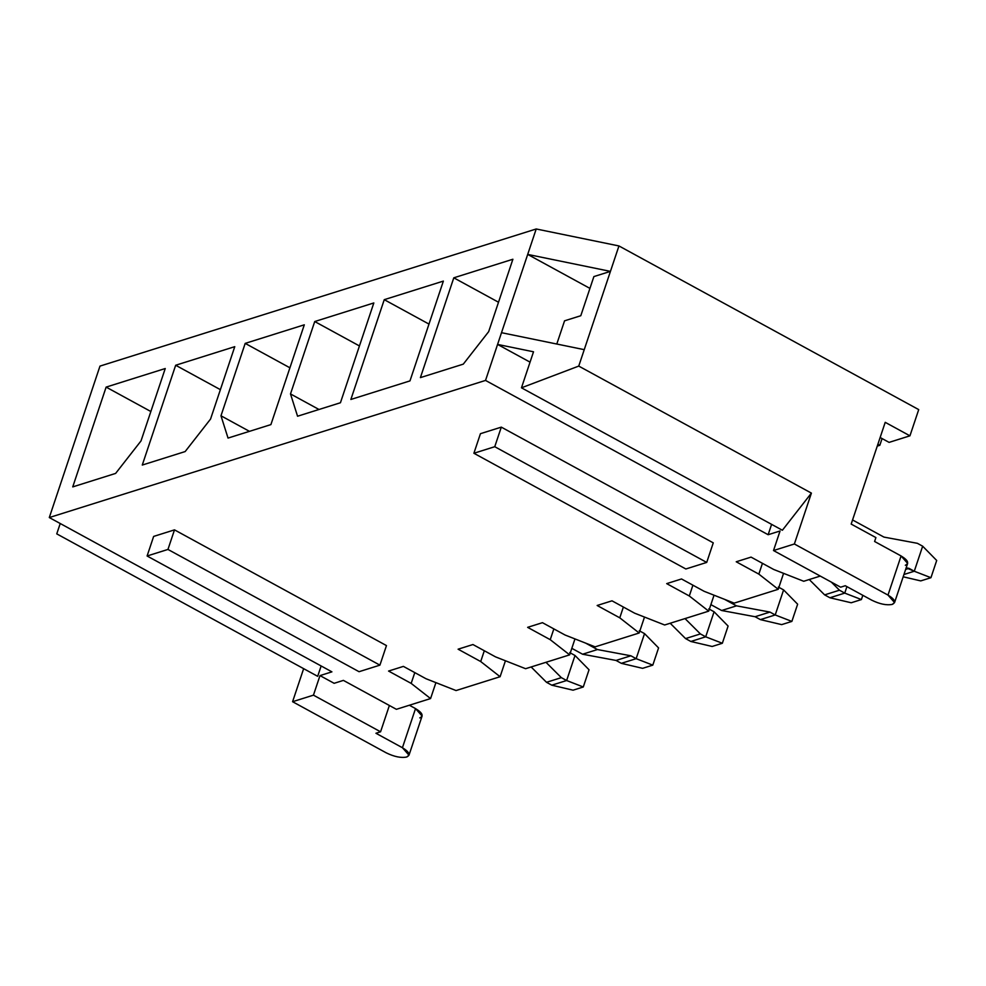 <?xml version="1.0" encoding="UTF-8"?>
<svg xmlns="http://www.w3.org/2000/svg" width="986" height="986" viewBox="0 0 986 986"><rect width="100%" height="100%" fill="white"/><g stroke="black" fill="none" stroke-linecap="round" stroke-linejoin="round"><path stroke-width="1.48" d="M892.244 604.393C886.562 605.503 879.734 604.098 871.772 600.191C879.734 604.098 886.562 605.503 892.244 604.393C896.348 602.421 894.931 599.328 887.992 595.088L901.081 555.956L874.594 541.487L875.901 537.58L874.594 541.487L901.081 555.956L887.992 595.088L794.371 543.989L887.992 595.088L894.561 602.557L892.244 604.393M406.676 757.026C401.006 758.135 394.178 756.73 386.204 752.823L292.583 701.712L303.651 668.656L292.583 701.712L386.204 752.823C394.178 756.73 401.006 758.135 406.676 757.026C410.78 755.054 409.363 751.961 402.424 747.721L375.937 733.264L380.571 731.797L375.937 733.264L402.424 747.721L408.993 755.19L406.676 757.026M751.061 557.115L736.222 561.774L751.061 557.115L773.665 569.452L803.726 581.272L820.278 576.07L803.726 581.272L773.665 569.452L751.061 557.115M99.98 366.102L536.211 228.974L618.949 245.945L918.718 409.609L618.949 245.945L578.745 366.089L811.404 493.111L794.371 543.989L773.517 550.545L780.062 530.973L768.143 534.72L485.531 380.423L49.3 517.551L331.912 671.848L319.994 675.595L334.131 683.31L343.399 680.389L396.384 709.316L430.574 698.569L411.174 683.397L388.57 671.059L403.397 666.388L426.014 678.738L456.062 690.557L500.099 676.716L480.712 661.544L458.096 649.195L472.935 644.536L495.539 656.873L525.6 668.705L569.637 654.864L550.237 639.68L527.633 627.342L542.46 622.684L565.077 635.021L595.125 646.853L639.162 633L619.775 617.828L597.159 605.49L611.998 600.819L634.602 613.169L664.663 624.988L708.7 611.147L689.3 595.975L666.696 583.626L681.523 578.967L704.14 591.304L734.2 603.136L778.225 589.295L758.838 574.111L736.222 561.774L758.838 574.111L762.449 563.326L758.838 574.111L778.225 589.295L734.2 603.136L704.14 591.304L681.523 578.967L666.696 583.626L689.3 595.975L692.912 585.179L689.3 595.975L708.7 611.147L664.663 624.988L634.602 613.169L611.998 600.819L597.159 605.49L619.775 617.828L623.374 607.043L619.775 617.828L639.162 633L595.125 646.853L565.077 635.021L542.46 622.684L527.633 627.342L550.237 639.68L553.849 628.895L550.237 639.68L569.637 654.864L525.6 668.705L495.539 656.873L472.935 644.536L458.096 649.195L480.712 661.544L484.311 650.748L480.712 661.544L500.099 676.716L456.062 690.557L426.014 678.738L403.397 666.388L388.57 671.059L411.174 683.397L414.786 672.612L411.174 683.397L430.574 698.569L396.384 709.316L343.399 680.389L334.131 683.31L319.994 675.595L313.449 695.155L380.571 731.797L389.371 705.495L380.571 731.797L313.449 695.155L292.583 701.712L313.449 695.155L319.994 675.595L331.912 671.848L49.3 517.551L485.531 380.423L536.211 228.974L99.98 366.102L49.3 517.551L99.98 366.102M501.307 427.135L713.26 542.855L706.715 562.427L685.849 568.984L473.896 453.264L480.441 433.692L501.307 427.135L480.441 433.692L473.896 453.264L494.75 446.707L501.307 427.135L494.75 446.707L706.715 562.427L713.26 542.855L501.307 427.135M153.643 536.421L174.497 529.864L386.463 645.583L174.497 529.864L167.953 549.436L379.918 665.143L386.463 645.583L379.918 665.143L359.052 671.7L147.099 555.993L153.643 536.421L147.099 555.993L167.953 549.436L174.497 529.864L153.643 536.421M783.562 573.347L778.225 589.295L783.562 573.347M879.82 445.302L877.257 446.103L879.82 445.302L877.885 444.242L879.82 445.302L882.076 438.56L879.82 445.302M340.441 402.744L297.562 416.228L290.5 393.932L314.731 321.535L373.83 302.949L340.441 402.744L373.83 302.949L314.731 321.535L359.446 345.95L314.731 321.535L290.5 393.932L318.996 409.486L290.5 393.932L297.562 416.228L340.441 402.744M270.904 424.609L228.037 438.08L220.975 415.784L245.194 343.387L304.304 324.813L270.904 424.609L304.304 324.813L245.194 343.387L220.975 415.784L249.47 431.35L220.975 415.784L228.037 438.08L270.904 424.609M165.241 368.53L141.01 440.927L115.621 473.416L72.742 486.899L106.131 387.104L165.241 368.53L106.131 387.104L72.742 486.899L115.621 473.416L141.01 440.927L165.241 368.53M142.28 465.047L175.668 365.251L234.767 346.665L210.548 419.062L185.158 451.563L142.28 465.047L185.158 451.563L210.548 419.062L234.767 346.665L175.668 365.251L220.383 389.655L175.668 365.251L142.28 465.047M409.979 380.892L350.868 399.466L384.257 299.67L443.367 281.096L409.979 380.892L443.367 281.096L384.257 299.67L350.868 399.466L409.979 380.892M420.406 377.613L453.794 277.818L512.893 259.244L488.674 331.641L463.284 364.142L420.406 377.613L463.284 364.142L488.674 331.641L512.893 259.244L453.794 277.818L498.509 302.234L453.794 277.818L420.406 377.613M644.499 617.063L639.162 633L644.499 617.063M714.037 595.199L708.7 611.147L714.037 595.199M574.974 638.916L569.637 654.864L574.974 638.916M505.436 660.768L500.099 676.716L505.436 660.768M564.559 320.82L580.791 315.73L564.559 320.82L556.794 344.028L564.559 320.82M497.585 344.422L530.049 362.145L497.585 344.422L533.512 351.792L497.585 344.422L485.531 380.423L768.143 534.72L780.062 530.973L773.517 550.545L840.639 587.188L773.517 550.545L794.371 543.989L811.404 493.111L782.379 530.246L521.471 387.806L578.745 366.089L584.242 349.66L501.504 332.689L497.585 344.422M435.911 682.632L430.574 698.569L435.911 682.632M845.273 585.733L840.639 587.188L845.273 585.733L871.772 600.191L845.273 585.733M875.901 537.58L851.177 524.084L885.218 422.328L909.942 435.824L918.718 409.609L909.942 435.824L889.089 442.381L880.141 437.501L889.089 442.381L909.942 435.824L885.218 422.328L851.177 524.084L875.901 537.58M533.512 351.792L521.471 387.806L533.512 351.792M56.757 533.87L60.232 523.517L56.757 533.87L317.677 676.322L321.14 665.969L317.677 676.322L56.757 533.87M771.607 524.367L768.143 534.72L771.607 524.367M593.88 276.585L580.791 315.73L593.88 276.585L610.433 271.384L593.88 276.585M584.242 349.66L618.949 245.945L536.211 228.974L527.695 254.413L610.433 271.384L527.695 254.413L501.504 332.689L584.242 349.66M589.936 288.393L527.695 254.413L589.936 288.393M167.953 549.436L147.099 555.993L359.052 671.7L379.918 665.143L167.953 549.436M685.849 568.984L706.715 562.427L494.75 446.707L473.896 453.264L685.849 568.984M578.745 366.089L521.471 387.806L782.379 530.246L811.404 493.111L578.745 366.089M408.993 755.19L422.094 716.046L415.525 708.589L402.424 747.721L415.525 708.589L409.375 705.236L415.525 708.589C422.464 712.816 423.881 715.922 419.777 717.894M894.561 602.557L907.65 563.425L901.081 555.956C908.02 560.196 909.437 563.289 905.333 565.261M150.858 411.519L106.131 387.104L150.858 411.519M289.921 367.803L245.194 343.387L289.921 367.803M428.984 324.086L384.257 299.67L428.984 324.086M545.973 662.296L561.342 677.641L566.63 680.525L575.011 655.48L569.723 652.596L575.011 655.48L566.63 680.525L561.342 677.641L545.973 662.296M531.134 666.967L546.503 682.3L561.342 677.641L546.503 682.3L551.79 685.184L566.63 680.525L551.79 685.184L546.503 682.3L531.134 666.967M589.036 669.765L583.281 686.983L573.076 690.188L583.281 686.983L566.63 680.525L583.281 686.983L589.036 669.765L575.011 655.48L589.036 669.765M551.79 685.184L573.076 690.188L551.79 685.184M621.328 663.332L616.04 660.447L582.59 654.223L571.818 648.332L582.59 654.223L616.04 660.447L621.328 663.332L636.155 658.673L630.867 655.789L616.04 660.447L630.867 655.789L597.43 649.552L582.59 654.223L597.43 649.552L585.585 643.094L597.43 649.552L630.867 655.789L636.155 658.673L644.536 633.616L639.248 630.732L644.536 633.616L658.574 647.901L652.806 665.131L642.613 668.335L621.328 663.332L642.613 668.335L652.806 665.131L658.574 647.901L644.536 633.616L636.155 658.673L652.806 665.131L636.155 658.673L621.328 663.332M685.036 618.592L700.405 633.924L705.693 636.808L714.074 611.764L708.786 608.88L714.074 611.764L705.693 636.808L700.405 633.924L685.036 618.592M670.197 623.251L685.566 638.583L700.405 633.924L685.566 638.583L690.853 641.479L705.693 636.808L690.853 641.479L685.566 638.583L670.197 623.251M728.099 626.048L722.344 643.266L712.151 646.471L722.344 643.266L705.693 636.808L722.344 643.266L728.099 626.048L714.074 611.764L728.099 626.048M690.853 641.479L712.151 646.471L690.853 641.479M760.391 619.615L755.103 616.731L721.653 610.507L710.881 604.628L721.653 610.507L755.103 616.731L760.391 619.615L775.218 614.956L769.93 612.072L755.103 616.731L769.93 612.072L736.493 605.848L721.653 610.507L736.493 605.848L724.648 599.377L736.493 605.848L769.93 612.072L775.218 614.956L783.599 589.911L778.311 587.027L783.599 589.911L797.637 604.196L791.869 621.414L781.676 624.619L760.391 619.615L781.676 624.619L791.869 621.414L797.637 604.196L783.599 589.911L775.218 614.956L791.869 621.414L775.218 614.956L760.391 619.615M831.358 582.122L839.468 590.207L844.755 593.104L846.912 586.621L844.755 593.104L839.468 590.207L831.358 582.122M809.26 579.534L824.629 594.878L839.468 590.207L824.629 594.878L829.916 597.762L844.755 593.104L829.916 597.762L824.629 594.878L809.26 579.534M862.824 595.31L861.407 599.562L851.214 602.766L861.407 599.562L844.755 593.104L861.407 599.562L862.824 595.31M829.916 597.762L851.214 602.766L829.916 597.762M852.557 519.955L883.937 537.087L917.374 543.311L922.662 546.195L917.374 543.311L883.937 537.087L852.557 519.955M936.7 560.479L930.944 577.697L920.739 580.902L903.188 576.785L920.739 580.902L930.944 577.697L936.7 560.479L922.662 546.195L936.7 560.479M903.952 574.493L914.281 571.239L908.993 568.355L905.653 569.415L908.993 568.355L906.183 567.837L914.281 571.239L922.662 546.195L914.281 571.239L930.944 577.697L914.281 571.239L903.952 574.493"/></g></svg>
